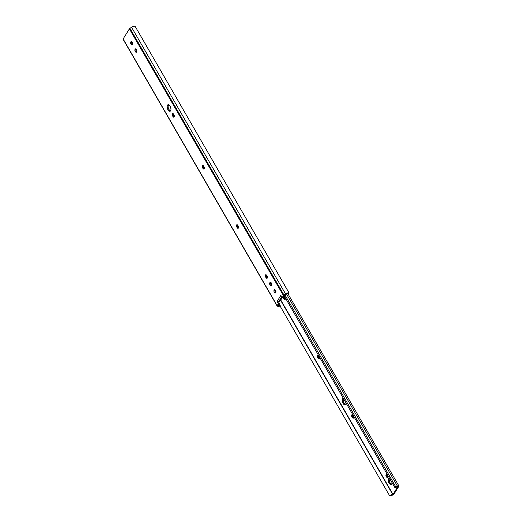 <?xml version="1.0" encoding="UTF-8"?>
<svg xmlns="http://www.w3.org/2000/svg" width="522" height="522" viewBox="0 0 522 522"><rect width="100%" height="100%" fill="white"/><g stroke="black" fill="none" stroke-linecap="round" stroke-linejoin="round"><path stroke-width="0.78" d="M173.291 113.737L173.611 115.708L172.671 116.001A1.618 0.822 72.7 0 1 172.436 113.842L173.076 113.646L172.436 113.842A1.618 0.822 72.7 0 1 172.717 113.613A1.618 0.822 72.7 0 1 173.722 114.305L173.03 113.626L172.351 114.031L172.939 116.465L173.63 117.15L174.224 116.935L173.996 114.775A1.618 0.822 72.7 0 1 173.95 117.163A1.618 0.822 72.7 0 1 172.939 116.465L173.885 116.171L174.394 116.758M203.241 165.605L203.56 167.575L202.614 167.869A1.618 0.822 72.7 0 1 202.386 165.709L203.019 165.507L202.386 165.709A1.618 0.822 72.7 0 1 202.66 165.474A1.618 0.822 72.7 0 1 203.665 166.172L202.804 165.454L202.295 165.898L202.882 168.332L203.573 169.011L204.167 168.802L203.939 166.635A1.618 0.822 72.7 0 1 203.893 169.03A1.618 0.822 72.7 0 1 202.882 168.332L203.828 168.038L204.337 168.626M237.458 224.878L237.778 226.848L236.838 227.142A1.618 0.822 72.7 0 1 236.603 224.982L237.242 224.786L236.603 224.982A1.618 0.822 72.7 0 1 236.884 224.754A1.618 0.822 72.7 0 1 237.888 225.445L237.197 224.767L236.518 225.171L237.105 227.605L237.797 228.29L238.391 228.075L238.162 225.915A1.618 0.822 72.7 0 1 238.11 228.303A1.618 0.822 72.7 0 1 237.105 227.605L238.052 227.311L238.561 227.899M266.324 274.879L266.644 276.843L265.705 277.143A1.618 0.822 72.7 0 1 265.47 274.977L266.109 274.781L265.47 274.977A1.618 0.822 72.7 0 1 265.75 274.748A1.618 0.822 72.7 0 1 266.755 275.446L265.894 274.729L265.385 275.172L265.972 277.606L266.664 278.285L267.257 278.069L267.029 275.91A1.618 0.822 72.7 0 1 266.977 278.304A1.618 0.822 72.7 0 1 265.972 277.606L266.918 277.312L267.427 277.9M168.645 104.615L167.451 105.209A3.413 1.742 72.7 0 1 168.038 104.72A3.413 1.742 72.7 0 1 170.472 106.801A3.413 1.742 72.7 0 1 170.655 110.749L171.001 109.287L170.459 106.762L169.089 104.948L167.999 104.733L167.105 106.671L167.653 109.189L169.017 111.003L170.107 111.225L170.655 110.749A3.413 1.742 72.7 0 1 170.068 111.238A3.413 1.742 72.7 0 1 167.634 109.157A3.413 1.742 72.7 0 1 167.451 105.209L168.397 104.915A3.413 1.742 -107.3 0 0 168.404 108.406A3.413 1.742 -107.3 0 0 170.498 110.958M281.502 296.411L280.634 295.765L277.358 301.037L278.435 301.723L279.348 303.341L278.402 303.634L277.123 301.416L277.541 301.285L277.123 301.416L277.358 301.037L277.123 301.416L278.402 303.634L277.136 305.664L123.14 38.928L129.41 28.841L283.413 295.576L286.695 293.331L288.294 292.835L289.136 293.096L286.65 293.801L284.353 295.282L283.094 297.312L282.148 297.605L283.413 295.576L282.148 297.605L280.869 295.393L280.634 295.765L280.869 295.393L282.148 297.605L283.094 297.312L284.353 295.282L285.952 294.199A1.794 0.62 -30 0 1 288.131 293.645A1.794 0.62 -30 0 1 288.137 293.664L289.136 293.096A2.943 1.024 -30 0 0 289.123 293.07A2.943 1.024 -30 0 0 285.554 293.977L131.551 27.242L129.958 28.325L283.955 295.06L285.554 293.977L131.551 27.242L133.815 26.185L135.139 26.361A2.943 1.024 150 0 0 135.126 26.335A2.943 1.024 150 0 0 131.551 27.242L129.958 28.325A1.148 0.398 150 0 0 129.41 28.841L129.958 28.325L283.955 295.06A1.148 0.398 -30 0 0 283.413 295.576L129.41 28.841L123.14 38.928A1.148 0.398 150 0 0 123.088 39.209L277.136 305.664L278.402 303.634L279.348 303.341L278.082 305.37L278.957 305.794L280.177 305.481M173.284 113.77A1.618 0.822 -107.3 0 0 173.611 115.708L173.885 116.171A1.618 0.822 -107.3 0 0 174.322 116.706M203.228 165.637A1.618 0.822 -107.3 0 0 203.56 167.575L203.828 168.038A1.618 0.822 -107.3 0 0 204.265 168.573M237.451 224.91A1.618 0.822 -107.3 0 0 237.778 226.848L238.052 227.311A1.618 0.822 -107.3 0 0 238.489 227.846M266.318 274.911A1.618 0.822 -107.3 0 0 266.644 276.843L266.918 277.312A1.618 0.822 -107.3 0 0 267.355 277.848M132.418 44.422A1.618 0.822 -107.3 0 1 131.648 43.111A1.618 0.822 -107.3 0 1 131.72 41.708L130.781 42.001L130.676 43.287L131.518 44.748L132.294 44.624L132.647 43.633L132.249 42.165L131.387 41.447L130.781 42.001L131.785 41.603L131.622 42.993L132.464 44.448M136.699 51.828A1.618 0.822 -107.3 0 1 135.929 50.517A1.618 0.822 -107.3 0 1 136.001 49.114L135.054 49.407L134.957 50.693L135.616 52.004L136.575 52.03L136.862 50.445L136.02 48.983L135.054 49.407L136.059 49.016L135.903 50.399L136.744 51.861M271.433 285.195A1.618 0.822 -107.3 0 1 270.664 283.883A1.618 0.822 -107.3 0 1 270.735 282.48L269.789 282.774L269.77 284.366L270.709 285.612L271.492 285.097L271.597 283.811L270.755 282.35L269.789 282.774L270.794 282.382L270.631 283.766L271.473 285.227M275.707 292.607A1.618 0.822 -107.3 0 1 274.937 291.296A1.618 0.822 -107.3 0 1 275.009 289.886L274.07 290.18L273.965 291.472L274.631 292.783L275.583 292.809L275.936 291.818L275.538 290.349L274.676 289.632L274.07 290.18L275.074 289.788L274.911 291.178L275.753 292.633M168.554 104.707A3.413 1.742 -107.3 0 0 168.397 104.915L168.077 106.99L168.593 108.896L169.585 110.396L170.707 110.984M289.11 293.044L135.139 26.361M123.153 39.274L123.088 39.215A1.148 0.398 150 0 0 123.153 39.274L277.065 305.859M280.144 305.944L278.135 306.46L277.136 305.664A1.148 0.398 -30 0 0 277.084 305.944L123.088 39.209M281.449 296.398A1.148 0.907 -148.1 0 1 280.634 295.765L277.358 301.037A1.148 0.907 31.9 0 0 278.839 301.677L281.776 296.959L278.435 301.723L279.348 303.341L278.082 305.37L278.774 305.742L278.33 304.972L278.774 305.742A1.794 0.62 -30 0 0 279.844 305.618M169.33 110.122L168.508 108.7L169.33 110.122M280.06 305.99A2.943 1.024 -30 0 1 277.848 306.375L277.149 306.009A1.148 0.398 -30 0 1 277.084 305.944M278.839 301.677L280.138 301.031L282.304 297.56L280.197 300.953L278.839 301.677M274.259 289.88A1.618 0.822 72.7 0 1 274.533 289.651A1.618 0.822 72.7 0 1 275.688 290.637A1.618 0.822 72.7 0 1 275.773 292.509L275.583 292.809A1.618 0.822 72.7 0 1 275.309 293.038A1.618 0.822 72.7 0 1 274.154 292.052A1.618 0.822 72.7 0 1 274.07 290.18L274.892 289.684L274.259 289.88M269.978 282.474A1.618 0.822 72.7 0 1 270.252 282.239A1.618 0.822 72.7 0 1 271.407 283.224A1.618 0.822 72.7 0 1 271.492 285.097L271.31 285.397A1.618 0.822 72.7 0 1 271.029 285.632A1.618 0.822 72.7 0 1 269.874 284.647A1.618 0.822 72.7 0 1 269.789 282.774L270.611 282.272L269.978 282.474M135.244 49.107A1.618 0.822 72.7 0 1 135.524 48.879A1.618 0.822 72.7 0 1 136.673 49.864A1.618 0.822 72.7 0 1 136.757 51.73L136.575 52.03A1.618 0.822 72.7 0 1 136.294 52.265A1.618 0.822 72.7 0 1 135.146 51.28A1.618 0.822 72.7 0 1 135.054 49.407L135.883 48.911L135.244 49.107M130.97 41.695A1.618 0.822 72.7 0 1 131.244 41.466A1.618 0.822 72.7 0 1 132.399 42.452A1.618 0.822 72.7 0 1 132.484 44.324L132.294 44.624A1.618 0.822 72.7 0 1 132.02 44.853A1.618 0.822 72.7 0 1 130.865 43.868A1.618 0.822 72.7 0 1 130.781 42.001L131.603 41.499L130.97 41.695M265.972 277.606L265.705 277.143L266.644 276.843L266.918 277.312L265.972 277.606M237.105 227.605L236.838 227.142L237.778 226.848L238.052 227.311L237.105 227.605M202.882 168.332L202.614 167.869L203.56 167.575L203.828 168.038L202.882 168.332M172.939 116.465L172.671 116.001L173.611 115.708L173.885 116.171L172.939 116.465M283.857 296.078A1.618 0.822 72.7 0 1 284.647 296.79L283.779 296.072M318.44 355.495L318.759 357.459L317.813 357.753A1.618 0.822 72.7 0 1 317.585 355.593L318.218 355.397L317.585 355.593A1.618 0.822 72.7 0 1 317.859 355.365A1.618 0.822 72.7 0 1 318.864 356.063L318.002 355.345L317.493 355.789L318.081 358.222L318.772 358.901L319.366 358.686L319.138 356.526A1.618 0.822 72.7 0 1 319.092 358.921A1.618 0.822 72.7 0 1 318.081 358.222L319.027 357.929L319.536 358.516M352.657 414.768L352.976 416.739L352.037 417.032A1.618 0.822 72.7 0 1 351.802 414.873L352.441 414.67L351.802 414.873A1.618 0.822 72.7 0 1 352.082 414.638A1.618 0.822 72.7 0 1 353.087 415.336L352.396 414.657L351.802 414.873L352.037 417.032L352.813 418.083L353.472 418.102L353.355 415.806A1.618 0.822 72.7 0 1 353.309 418.194A1.618 0.822 72.7 0 1 352.304 417.496L353.25 417.202L353.759 417.789M343.43 398.299L342.543 398.828L342.236 399.721L342.739 402.814L344.487 404.824L345.74 404.367A3.413 1.742 72.7 0 1 345.153 404.857A3.413 1.742 72.7 0 1 342.726 402.775A3.413 1.742 72.7 0 1 342.543 398.828L343.463 398.54A3.413 1.742 -107.3 0 0 343.496 402.044A3.413 1.742 -107.3 0 0 345.584 404.576M389.405 477.937L388.766 478.165L388.218 479.359L388.714 482.445L390.084 484.259L391.174 484.481L391.715 484.005A3.413 1.742 72.7 0 1 391.135 484.488A3.413 1.742 72.7 0 1 388.701 482.413A3.413 1.742 72.7 0 1 388.518 478.465L389.445 478.172A3.413 1.742 -107.3 0 0 389.471 481.682A3.413 1.742 -107.3 0 0 391.565 484.207M397.888 486.537L393.033 494.438L280.784 300.006L393.033 494.438L397.894 486.537M275.929 291.602L274.977 289.951L275.929 291.602M271.649 284.196L270.696 282.546L271.649 284.196M267.349 276.745L266.305 274.937L267.349 276.745M283.192 297.011L283.857 298.949L284.725 299.661L285.312 298.721L284.914 297.253A1.618 0.822 72.7 0 1 284.868 299.641A1.618 0.822 72.7 0 1 283.857 298.949L284.803 298.656L285.312 299.243M387.207 474.257L386.515 474.002L385.98 474.72L386.3 476.69L387.468 477.297L387.787 475.261M346.086 403.075A3.413 1.742 72.7 0 1 345.74 404.367L346.086 402.906M392.061 482.713A3.413 1.742 72.7 0 1 391.715 484.005L392.068 482.543M394.756 487.378L284.092 295.706L394.756 487.378L395.702 486.752L284.927 294.891L395.702 486.752L397.503 486.276A1.723 0.6 -30 0 1 395.702 486.752L394.756 487.378A2.871 0.998 -30 0 0 397.764 486.582L394.756 487.378M286.441 293.906L397.503 486.276A1.292 0.45 -30 0 1 398.919 485.975A1.292 0.45 -30 0 1 398.86 486.289L393.823 494.341L392.407 495.176L389.588 495.698L393.033 494.438L280.627 300.254L392.805 494.556A2.871 0.998 -30 0 0 389.588 495.698L390.012 495.9A1.723 0.6 -30 0 1 391.944 495.215A1.292 0.45 -30 0 0 393.02 494.928A1.292 0.45 -30 0 0 393.979 494.145L398.919 485.982L397.503 486.276L286.441 293.906M284.216 296.215L284.803 298.656A1.618 0.822 -107.3 0 0 285.24 299.191M318.427 355.528A1.618 0.822 -107.3 0 0 318.759 357.459L319.027 357.929A1.618 0.822 -107.3 0 0 319.464 358.464M352.65 414.801A1.618 0.822 -107.3 0 0 352.976 416.739L353.25 417.202A1.618 0.822 -107.3 0 0 353.688 417.737M387.709 476.951A1.618 0.822 -107.3 0 1 386.939 475.64A1.618 0.822 -107.3 0 1 387.011 474.237L386.065 474.531L387.07 474.139L386.906 475.522L387.755 476.984M343.326 398.299A3.413 1.742 72.7 0 0 343.124 398.338A3.413 1.742 72.7 0 0 342.543 398.828L343.463 398.54L343.443 401.894L344.305 403.597L345.799 404.602M389.464 478.172L389.112 479.627L389.66 482.152L390.645 483.653L391.774 484.24M278.924 304.019L389.588 495.698L278.924 304.019M275.916 292.092L274.872 290.284L275.916 292.092M271.636 284.679L270.592 282.878L271.636 284.679M267.421 277.378L266.253 275.348L267.421 277.378M389.445 478.172L388.518 478.465A3.413 1.742 72.7 0 1 389.105 477.976A3.413 1.742 72.7 0 1 389.308 477.937M387.82 475.366A1.618 0.822 72.7 0 1 387.768 476.854L387.585 477.154A1.618 0.822 72.7 0 1 387.304 477.382A1.618 0.822 72.7 0 1 386.156 476.403A1.618 0.822 72.7 0 1 386.065 474.531L386.893 474.028L386.254 474.23A1.618 0.822 72.7 0 1 386.534 473.996A1.618 0.822 72.7 0 1 387.148 474.198M352.304 417.496L352.037 417.032L352.976 416.739L353.25 417.202L352.304 417.496M318.081 358.222L317.813 357.753L318.759 357.459L319.027 357.929L318.081 358.222M284.203 296.248A1.618 0.822 -107.3 0 0 284.536 298.186L283.59 298.48A1.618 0.822 72.7 0 1 283.198 297.148M283.857 298.949L283.59 298.48L284.536 298.186L284.803 298.656L283.857 298.949M135.126 26.335L289.123 293.07M287.792 293.495L398.919 485.975"/></g></svg>
